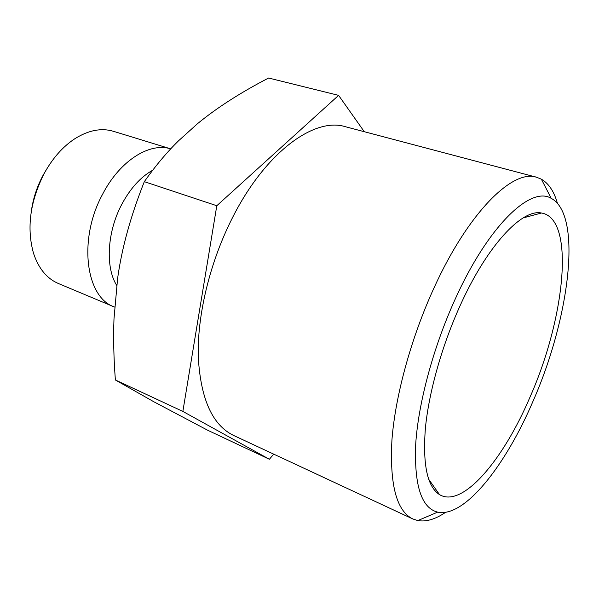 <?xml version="1.0" encoding="UTF-8"?>
<svg xmlns="http://www.w3.org/2000/svg" width="599" height="599" viewBox="0 0 599 599"><rect width="100%" height="100%" fill="white"/><g stroke="black" fill="none" stroke-linecap="round" stroke-linejoin="round"><path stroke-width="0.9" d="M152.723 170.206C140.698 176.952 130.395 188.303 121.822 204.274C107.101 231.82 105.222 267.251 116.685 285.364M170.715 148.874C149.728 142.113 120.04 160.517 102.736 193.979C77.99 239.038 85.635 297.149 114.095 306.86L114.619 307.077M170.722 148.866L113.458 131.308C101.433 127.729 88.615 130.163 75.002 138.624C62.888 146.553 52.607 158.181 44.169 173.523C30.062 201.534 26.506 228.122 33.514 253.28C38.553 268.494 46.842 278.565 58.38 283.507L114.095 306.86M46.46 169.472L43.061 175.305C36.973 186.701 33.057 198.696 31.32 211.305M269.385 459.261L207.846 430.329L153.921 401.809L115.375 379.983C113.713 357.895 113.256 337.537 113.99 318.908L117.591 278.572C121.762 248.3 130.664 215.992 144.322 181.654C155.418 165.923 166.844 152.288 178.592 140.75L197.573 123.634C216.771 107.857 240.439 92.65 268.592 78.02L338.6 95.361L216.793 205.734L182.86 411.416L269.385 459.261L273.736 454.147M557.444 203.346C554.09 191.5 548.729 183.436 541.369 179.176L536.479 177.214C512.632 169.075 468.321 212.368 434.013 287.902C411.176 337.716 395.295 395.827 391.948 439.823C389.56 484.606 396.516 510.984 412.808 518.959L417.817 520.583C426.203 522.014 435.48 519.251 445.641 512.295M532.99 401.3C569.335 319.05 582.917 215.048 551.2 198.351C530.736 185.593 488.14 225.763 454.955 299.642C433.287 347.383 418.357 403.06 415.721 443.859C414.074 485.317 421.382 508.072 437.652 512.13C464.48 518.023 505.504 465.7 532.99 401.3M412.808 518.959L233.543 435.421C212.39 425.133 200.628 398.956 198.262 356.892C197.138 315.763 209.59 263.425 231.558 219.541C264.436 153.037 313.966 116.85 345.271 126.681L536.479 177.214M459.912 306.096C486.98 245.702 521.879 208.722 541.451 213.012C575.699 218.44 565.014 318.518 529.92 397.302C503.295 459.867 462.578 508.514 439.539 494.632C427.304 486.815 422.587 464.652 425.402 428.135C428.862 392.367 441.815 346.11 459.912 306.096M364.274 131.705L338.6 95.361M182.86 411.416L115.375 379.983M216.793 205.734L144.322 181.654M551.2 198.351L541.369 179.176M523.144 217.924L541.451 213.012M428.607 479.14L439.539 494.632M437.652 512.13L417.817 520.583"/></g></svg>
